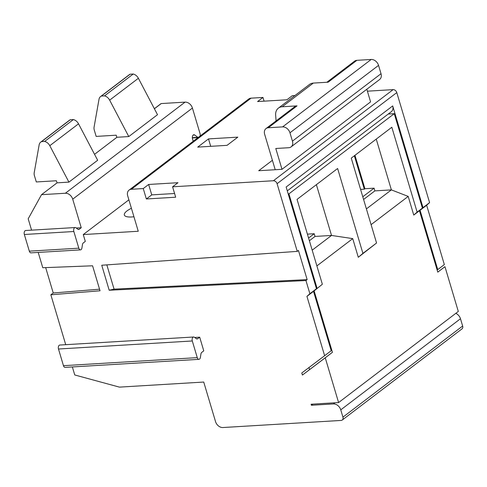 <?xml version="1.0" encoding="UTF-8"?>
<svg xmlns="http://www.w3.org/2000/svg" width="487" height="487" viewBox="0 0 487 487"><rect width="100%" height="100%" fill="white"/><g stroke="black" fill="none" stroke-linecap="round" stroke-linejoin="round"><path stroke-width="0.73" d="M75.168 227.539L25.677 230.509A2.843 1.68 86.6 0 0 24.35 234.49L29.317 251.152A2.843 1.68 86.6 0 0 30.985 252.85L80.477 249.88A2.843 1.68 -93.4 0 1 78.809 248.175L73.841 231.514A2.843 1.68 -93.4 0 1 75.168 227.539A2.843 1.68 -93.4 0 1 75.929 227.788L77.871 229.231A2.843 1.68 86.6 0 0 78.632 229.48A2.843 1.68 86.6 0 0 79.241 229.243L81.232 227.727L76.252 228.026M128.891 199.834L83.265 234.564L85.304 241.394L83.314 242.91A2.843 1.68 86.6 0 0 82.455 244.62L81.938 247.932A2.843 1.68 -93.4 0 1 80.477 249.88M114.068 289.138L307.145 279.617L305.946 280.53L109.191 290.234L114.068 289.138L106.836 264.885M264.66 134.327L275.216 169.726L281.997 169.318L275.794 148.492L288.803 147.713A6.824 5.12 -127.3 0 0 291.074 146.897A6.824 5.12 -127.3 0 0 292.437 141.139L289.96 132.805A6.824 5.12 -127.3 0 0 282.594 126.888L268.3 127.752A6.824 5.12 -127.3 0 0 266.024 128.562A6.824 5.12 -127.3 0 0 264.66 134.327M313.518 291.354L306.938 296.37L324.628 355.711L331.209 350.701L313.518 291.354L316.471 288.73L309.884 293.74L305.946 280.53M193.625 336.998L59.816 345.039A2.843 1.68 86.6 0 0 58.495 349.015L63.456 365.676A2.843 1.68 86.6 0 0 65.124 367.381L198.933 359.339A2.843 1.68 -93.4 0 1 197.265 357.635L192.304 340.973A2.843 1.68 -93.4 0 1 193.625 336.998A2.843 1.68 -93.4 0 1 194.392 337.248L196.328 338.69A2.843 1.68 86.6 0 0 197.095 338.94A2.843 1.68 86.6 0 0 197.698 338.702L199.688 337.187L194.715 337.485M38.211 252.418L42.777 267.728L92.579 265.799L100.03 290.782L50.849 294.799L53.241 292.979L99.555 289.193M53.241 292.979L45.681 267.619M309.379 240.736L315.028 236.439L314.218 233.73L308.569 238.033M131.411 208.284A17.069 5.071 -16.6 0 0 124.337 215.004A17.069 5.071 -16.6 0 0 133.937 216.758M131.344 189.279A6.824 5.12 -127.3 0 0 129.067 190.094L248.778 98.983A6.824 5.12 52.7 0 1 251.055 98.167L131.344 189.279L143.257 188.566L148.645 184.463L177.974 182.704L172.587 186.801L273.402 180.744L393.112 89.632A3.415 2.563 52.7 0 1 396.789 92.591L429.595 202.629L426.649 205.252L444.339 264.599L437.156 270.066M148.645 184.463L151.749 194.873L174.583 193.503M31.576 230.156L28.191 218.797L41.523 194.678L65.355 193.248L185.066 102.13A6.824 5.12 52.7 0 1 192.426 108.047L199.999 133.45A2.959 1.747 -93.4 0 1 200.023 136.092M192.426 108.047L72.715 199.165L81.232 227.727M72.715 199.165A6.824 5.12 -127.3 0 0 65.355 193.248M109.191 290.234L101.746 265.245L297.253 251.377L298.452 250.464L307.145 279.617M109.654 100.139A6.824 5.12 -127.3 0 0 104.516 95.884L101.406 96.067A6.824 5.12 -127.3 0 0 100.596 96.542A6.824 5.12 -127.3 0 0 99.013 99.275L94.076 127.125A6.824 5.12 52.7 0 0 94.295 130.157L96.158 136.403L116.198 135.203L116.813 137.285L128.781 136.567L109.654 100.139L138.381 78.273L157.508 114.695L128.781 136.567M104.516 95.884L133.243 74.018A6.824 5.12 52.7 0 1 138.381 78.273M133.243 74.018L130.139 74.201L101.406 96.067M100.596 96.542L129.329 74.675A6.824 5.12 52.7 0 1 130.139 74.201M154.361 108.698L161.112 103.561L154.367 108.711M326.85 82.273L354.609 61.137A6.824 5.12 52.7 0 1 356.886 60.327L371.179 59.469A6.824 5.12 52.7 0 1 378.545 65.38L381.023 73.714A6.824 5.12 52.7 0 1 379.659 79.472L291.074 146.897M281.997 169.318L370.583 101.893L366.814 89.249M316.471 288.73L286.149 187.02L392.692 105.929L423.008 207.639L420.062 210.262L437.752 269.609M392.692 105.929A6.824 5.12 52.7 0 1 391.323 111.693L287.293 190.874M251.055 98.167L262.968 97.449L257.58 101.552L286.91 99.786L292.297 95.689L294.958 95.525M208.497 138.905L197.722 147.111L227.052 145.345L237.826 137.145L208.497 138.905L210.713 146.325M198.154 137.511A2.959 1.747 -93.4 0 1 197.825 137.328L194.678 134.99A2.959 1.747 86.6 0 0 193.887 134.729A2.959 1.747 86.6 0 0 192.505 138.868L193.223 141.267M262.968 97.449L264.07 101.162M282.186 106.775A11.378 8.535 -127.3 0 0 278.4 108.132L309.525 84.44A11.378 8.535 52.7 0 1 313.311 83.082L282.186 106.775L297.027 105.88L268.3 127.752M356.886 60.327L328.153 82.193L313.311 83.082M367.393 91.179L393.112 89.632M312.922 404.107L311.412 405.257L311.102 404.216L338.593 402.566L458.304 311.449L444.96 266.681L437.764 272.117M455.808 313.348A6.824 5.12 52.7 0 1 460.477 318.742L462.65 326.028A3.415 2.563 52.7 0 1 461.968 328.908L342.258 420.025A3.415 2.563 -127.3 0 0 342.939 417.14L462.65 326.028M354.353 155.773L364.313 189.181L360.587 189.4M364.313 189.181L364.909 188.725L354.95 155.316M364.909 188.725L374.077 188.171L362.778 196.772M374.077 188.171L374.88 190.88L391.378 189.887L376.244 139.112M363.588 199.475L374.88 190.88M366.401 208.905L391.378 189.887L408.197 196.407L371.094 224.647M420.062 210.262L426.649 205.252M423.008 207.639L429.595 202.629M154.397 108.765L161.234 103.561L185.066 102.13M444.96 266.681L437.776 272.148L419.465 210.719L413.755 215.065L408.197 196.407M322.351 284.256L314.121 290.903L322.351 284.256L297.052 199.39L337.619 168.508L362.918 253.38L358.292 257.276L376.561 242.995L351.261 158.129L391.828 127.247L417.128 212.119L422.412 208.095L394.263 113.672L388.249 114.037M422.412 208.095L419.465 210.719M417.128 212.119L413.755 215.065M362.918 253.38L376.561 242.995M394.263 113.672L288.919 193.856L288.194 193.899M317.067 288.274L288.919 193.856M358.292 257.276L352.734 238.624L316.879 265.908M314.121 290.903L332.432 352.326L325.249 357.799L338.593 402.566M396.789 92.591L277.079 183.702L297.253 251.377M277.079 183.702A3.415 2.563 -127.3 0 0 273.402 180.744M278.4 108.132A11.378 8.535 -127.3 0 0 275.648 115.194L276.086 120.904M83.265 234.564L138.259 231.258L127.704 195.859A6.824 5.12 -127.3 0 1 129.067 190.094M272.403 160.302L258.719 170.718L275.216 169.726M72.356 366.942L74.748 374.966L119.418 387.122L203.736 382.052L215.534 421.62A6.824 5.12 -127.3 0 0 222.894 427.531L341.119 420.433A3.415 2.563 -127.3 0 0 342.258 420.025M460.477 318.742L340.766 409.853L342.939 417.14M340.766 409.853A6.824 5.12 -127.3 0 0 333.406 403.936L334.916 402.786M311.412 405.257L333.406 403.936M65.721 344.68L50.849 294.799M41.523 194.678L57.089 182.832L68.923 182.12L49.796 145.692A6.824 5.12 -127.3 0 0 44.658 141.437L41.553 141.626L70.28 119.759L73.391 119.571L44.658 141.437M94.539 154.324L116.941 137.273M73.391 119.571A6.824 5.12 52.7 0 1 78.529 123.826L97.656 160.253L68.923 182.12M314.218 233.73L307.413 234.137M41.553 141.626A6.824 5.12 -127.3 0 0 40.744 142.101L69.471 120.234A6.824 5.12 52.7 0 1 70.28 119.759M40.744 142.101A6.824 5.12 -127.3 0 0 39.155 144.828L34.218 172.684A6.824 5.12 52.7 0 0 34.443 175.716L36.306 181.961L56.346 180.756L57.089 182.832M312.185 250.166L331.525 235.446L315.028 236.439M324.628 355.711L301.788 372.981L302.409 375.063L309.592 369.596L308.977 367.545M199.688 337.187L203.767 350.853L201.776 352.369A2.843 1.68 86.6 0 0 200.918 354.079L200.394 357.391A2.843 1.68 -93.4 0 1 198.933 359.339M172.587 186.801L175.685 197.217L146.362 198.976L151.749 194.873M352.734 238.624L331.525 235.446L316.386 184.67M146.362 198.976L143.257 188.566M306.938 296.37L309.884 293.74M266.024 128.562L294.757 106.696A6.824 5.12 52.7 0 1 297.027 105.88M309.592 369.596L332.432 352.326M302.409 375.063L325.249 357.799M73.841 231.514L24.35 234.49M78.809 248.175L29.317 251.152M192.304 340.973L58.495 349.015M197.265 357.635L63.456 365.676M193.126 135.082L194.678 134.99M192.31 137.657L197.825 137.328M292.437 141.139L381.023 73.714M378.545 65.38L289.96 132.805M282.594 126.888L371.179 59.469M78.529 123.826L49.796 145.692M197.698 338.702L196.462 338.775M79.241 229.243L78.005 229.316M198.008 137.626L192.335 137.967"/></g></svg>
